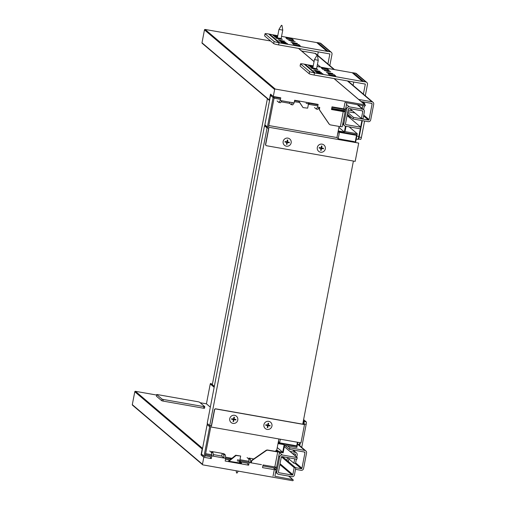 <?xml version="1.0" encoding="UTF-8"?>
<svg xmlns="http://www.w3.org/2000/svg" width="506" height="506" viewBox="0 0 506 506"><rect width="100%" height="100%" fill="white"/><g stroke="black" fill="none" stroke-linecap="round" stroke-linejoin="round"><path stroke-width="0.76" d="M329.305 74.818L327.844 73.547L334.283 74.736L335.744 76.008L329.305 74.818M322.809 69.297L321.348 68.032L327.793 69.221L329.254 70.486L322.809 69.297M300.52 63.857L300.109 66.001A4.396 0.417 10.9 0 0 300.153 66.084L300.564 63.933A4.396 0.417 -169.1 0 1 300.52 63.857A4.396 0.417 -169.1 0 1 304.201 64.148L313.239 65.85M317.028 66.52L352.227 72.725L362.524 81.472L314.498 72.896A4.396 0.417 -169.1 0 1 309.59 71.605L309.179 73.749A4.396 0.417 10.9 0 0 313.979 75.027L365.332 84.078L363.403 94.116M305.251 64.445L315.542 73.193M320.171 73.528L316.459 72.497L322.936 73.743L320.171 73.528M317.319 71.106L313.606 70.075L320.083 71.327L317.319 71.106M312.853 67.855L309.963 66.982L312.974 67.247M313.031 66.925L308.54 65.774L313.138 66.368M316.882 69.018L317.863 69.442L315.099 69.221L311.386 68.196L312.455 68.165M318.742 72.314L315.029 71.289L321.506 72.535L318.742 72.314M327.913 71.479L324.201 70.454L330.677 71.7L327.913 71.479M330.133 73.364L326.421 72.333L332.891 73.585L330.133 73.364M365.3 95.729L367.47 84.458A2.201 2.157 130.4 0 0 365.749 81.928L362.524 81.472M300.153 66.084L309.179 73.749M300.564 63.933L309.59 71.605M304.201 64.148L314.498 72.896L314.081 75.052M352.227 72.725L353.315 72.807L363.612 81.555M353.315 72.807L355.452 73.187A2.201 2.157 -49.6 0 1 356.464 73.655L366.755 82.402M353.106 85.369L353.726 82.143M293.828 44.673L292.367 43.408L298.806 44.591L300.267 45.863L293.828 44.673M287.332 39.158L285.871 37.887L292.316 39.076L293.777 40.347L287.332 39.158M265.043 33.712L264.625 35.863A4.396 0.417 10.9 0 0 264.676 35.939L265.087 33.794A4.396 0.417 -169.1 0 1 265.043 33.712A4.396 0.417 -169.1 0 1 268.724 34.01L277.762 35.711M281.551 36.381L316.75 42.586L327.047 51.334L279.021 42.751A4.396 0.417 -169.1 0 1 274.113 41.46L273.702 43.611A4.396 0.417 10.9 0 0 278.502 44.882L329.855 53.94L327.926 63.977M269.774 34.3L280.065 43.048M284.695 43.383L280.982 42.359L287.459 43.605L284.695 43.383M281.842 40.961L278.129 39.936L284.606 41.182L281.842 40.961M277.377 37.71L274.486 36.843L277.497 37.102M277.554 36.786L273.063 35.629L277.661 36.23M281.406 38.88L282.386 39.297L279.622 39.082L275.909 38.051L276.978 38.026M283.265 42.175L279.552 41.144L286.029 42.396L283.265 42.175M292.436 41.34L288.724 40.309L295.2 41.555L292.436 41.34M294.656 43.219L290.944 42.194L297.414 43.44L294.656 43.219M329.823 65.59L331.993 54.313A2.201 2.157 130.4 0 0 330.273 51.789L327.047 51.334M264.676 35.939L273.702 43.611M265.087 33.794L274.113 41.46M268.724 34.01L279.021 42.751L278.604 44.914M316.75 42.586L317.838 42.668L328.135 51.41M317.838 42.668L319.975 43.042A2.201 2.157 -49.6 0 1 320.987 43.516L331.278 52.263M317.629 55.23L318.249 52.004M343.195 110.397L344.738 111.788L343.239 111.598L340.342 126.639L342.189 126.785L344.169 116.323M342.695 124.147L344.573 125.741A2.201 2.157 -49.6 0 0 345.579 126.215L360.525 128.847L360.835 127.234L345.889 124.602A0.55 0.538 -49.6 0 1 345.459 123.97L348.356 108.929A0.55 0.538 -49.6 0 1 348.995 108.486L362.34 110.839A0.55 0.538 -49.6 0 1 362.77 111.472L361.423 118.455L363.03 118.733L364.371 111.75A2.201 2.157 -49.6 0 0 362.65 109.226L349.304 106.874L346.483 104.476M345.832 107.86L346.755 108.645A2.201 2.157 -49.6 0 1 349.304 106.874M346.755 108.645L343.859 123.685L342.935 122.901M344.573 125.741A2.201 2.157 -49.6 0 1 343.859 123.685M347.084 115.551L360.835 127.234M361.423 118.455L349.874 108.638M347.824 111.693L354.946 112.946M362.745 101.826L364.813 103.578L363.213 103.294M363.637 109.682L364.371 105.88M364.636 104.502L364.813 103.578M362.77 105.602L362.214 108.474M352.473 110.846L348.134 110.08M347.578 81.061L371.973 101.782L358.672 99.442M334.555 69.613L315.965 53.813A2.201 2.157 130.4 0 0 314.953 53.339L301.658 50.998M361.151 101.542L371.663 103.395A0.55 0.538 -49.6 0 1 372.093 104.027L369.089 119.606A0.55 0.538 -49.6 0 1 368.457 120.049L353.504 117.411L347.679 112.459M347.369 114.071L353.194 119.024L368.147 121.661A2.201 2.157 -49.6 0 0 370.696 119.89L373.694 104.306A2.201 2.157 -49.6 0 0 371.973 101.782M353.504 117.411L353.194 119.024M358.362 138.859A2.745 0.449 -80 0 0 359.266 136.525L362.328 120.637L359.279 136.519L356.819 136.133M359.178 137.012L359.171 137.05A2.201 0.361 100 0 1 358.514 138.935L360.683 139.321A2.201 0.361 -80 0 0 360.715 139.34A2.201 0.361 -80 0 0 361.41 137.442L364.573 121.029M270.634 41.005L205.107 29.456A0.55 0.538 130.4 0 0 204.475 29.898L201.989 42.789A0.55 0.538 130.4 0 0 202.166 43.301L269.546 100.542A0.55 0.538 -49.6 0 1 269.382 100.043L270.52 94.135L273.291 96.488L280.767 97.81L280.248 100.492L292.525 102.655L291.14 104.603L289.634 103.325L289.849 102.187M334.143 78.689L364.959 104.875L275.27 89.062L205.107 29.456M298.559 100.947L303.05 107.62L298.73 100.972M308.489 103.856L307.661 108.151L303.05 107.62M292.525 102.655L294.125 102.939L294.644 100.251L318.135 104.394L317.616 107.082L319.754 107.455L319.273 108.512A2.201 2.157 130.4 0 0 319.602 110.144L328.925 123.818A2.201 2.157 130.4 0 0 329.305 124.236L329.545 124.438A2.201 2.157 -49.6 0 1 329.166 124.021L319.843 110.346A2.201 2.157 -49.6 0 1 319.507 108.714L319.273 108.512M343.239 111.598L331.493 109.53L332.012 106.842L345.25 109.106L344.738 111.788M319.267 108.55L318.47 108.41M314.485 107.544L316.231 109.024L317.831 109.309L319.216 107.361M316.231 109.024L317.616 107.082M317.243 104.236L317.135 104.799L316.275 104.065M331.525 109.372L343.391 111.377L342.113 110.283L342.005 110.82L331.866 109.03L331.98 108.417M343.182 110.466L342.113 110.283M341.297 110.694L341.221 111.08M289.634 103.325L281.102 101.82M277.117 100.96L278.857 102.44L280.457 102.724L281.848 100.776M291.14 104.603L292.74 104.887L294.125 102.939M279.875 97.652L279.767 98.208L278.907 97.481M278.857 102.44L280.248 100.492M342.942 122.825L344.181 116.38M319.754 107.455L319.507 108.714M340.342 126.639L330.551 124.912A2.201 2.157 -49.6 0 1 329.545 124.438M343.757 108.91L344.997 102.465L364.75 105.95A0.55 0.538 -49.6 0 0 365.212 104.995A0.55 0.538 -49.6 0 0 364.959 104.875M204.475 29.898L274.638 89.505A0.55 0.538 -49.6 0 1 275.27 89.062M274.638 89.505L273.291 96.488M270.995 94.54L270.83 95.375M356.433 135.273L356.534 134.735L338.381 131.541L338.052 133.255A0.55 0.538 -49.6 0 1 337.698 133.673M346.015 126.291L344.997 131.592L357.274 133.761L355.604 142.445M338.223 130.953L344.358 132.034L345.484 126.196M349.134 126.842L357.274 133.761M338.906 127.404L344.358 132.034M268.642 128.265L265.549 144.343A1.101 1.082 130.4 0 0 265.903 145.367L266.061 145.5A1.101 1.082 -49.6 0 1 265.707 144.476L268.838 128.214A1.101 1.082 -49.6 0 1 267.415 127L264.885 124.818M267.769 128.031L265.239 125.874A1.101 1.082 -49.6 0 1 264.878 124.849L270.552 95.413L273.082 97.563L274.151 97.753L268.484 127.189L358.703 143.097L355.187 161.363L266.567 145.741A1.101 1.082 -49.6 0 1 266.061 145.5M339.096 126.418L336.952 137.556L339.324 139.574L358.703 143.097M331.923 107.297L344.2 109.46L343.504 108.866M344.2 109.46L343.998 110.536L331.721 108.373M273.082 97.563L267.415 127M306.105 103.306L308.521 103.882L308.477 102.693M308.73 102.807L309.324 103.313L309.122 104.388L308.521 103.882M294.568 100.656L298.736 101.219M299.52 102.421L294.359 101.731M309.324 103.313L317.154 104.691M272.247 95.602L270.552 95.413M274.151 97.753L273.202 96.943L279.786 98.107M317.838 105.925L309.122 104.388M280.469 99.334L274.062 98.208M336.952 137.556L268.8 125.539M278.831 456.121L277.522 462.554L278.774 456.077M279.445 452.585L282.272 454.983L297.218 457.614L296.908 459.227L281.956 456.589A0.55 0.538 130.4 0 0 281.323 457.032L278.426 472.073A0.55 0.538 130.4 0 0 278.857 472.705L292.202 475.058A0.55 0.538 130.4 0 0 292.841 474.615L294.182 467.633L295.789 467.917L294.441 474.9A2.201 2.157 130.4 0 1 291.892 476.671L278.547 474.318A2.201 2.157 130.4 0 1 277.535 473.844L275.662 472.25M282.272 454.983A2.201 2.157 130.4 0 0 279.723 456.754L278.793 455.969M275.896 471.01L276.826 471.794L279.723 456.754M276.826 471.794A2.201 2.157 130.4 0 0 277.535 473.844M284.328 446.659L297.218 457.614M282.588 456.703L295.789 467.917M294.182 467.633L281.431 456.798M289.913 451.409L295.434 452.383L292.544 449.929M296.718 457.19L297.161 454.907A2.201 2.157 130.4 0 0 295.434 452.383M296.345 459.125L295.504 463.502L293.904 463.218L294.745 458.847M288.844 458.923L293.904 463.218M295.295 455.982L295.555 454.628A0.55 0.538 130.4 0 0 295.125 453.996L292.386 453.509M295.491 467.664L301.317 468.689A0.55 0.538 130.4 0 0 301.955 468.246L304.954 452.668A0.55 0.538 130.4 0 0 304.523 452.035L289.577 449.404L289.887 447.791L304.833 450.429A2.201 2.157 130.4 0 1 306.554 452.952L303.556 468.531A2.201 2.157 130.4 0 1 301.007 470.302L295.51 469.334M289.577 449.404L284.815 445.362M287.604 445.849L289.887 447.791M286.908 460.378L287.389 457.905L288.989 458.189L288.331 461.586M288.458 457.734L288.989 458.189M286.858 457.456L287.389 457.905M303.948 421.428A2.745 0.449 100 0 1 303.891 424.079M303.916 423.958L303.929 423.914A2.201 0.361 -80 0 0 304.062 421.549M299.729 445.71L300.305 442.737M300.26 442.731A2.745 0.449 100 0 1 299.603 443.99M303.613 419.632L306.269 421.89A2.201 0.361 100 0 1 306.168 424.306L301.721 447.399M265.296 125.924L264.518 125.792L267.048 127.942L209.737 425.552L210.806 425.742A1.101 1.082 -49.6 0 1 211.312 425.976L214.443 409.715A1.101 1.082 -49.6 0 1 215.72 408.829L303.271 424.268L302.797 423.864M215.72 408.829L215.879 408.968A1.101 1.082 130.4 0 0 214.601 409.854L211.47 426.115A1.101 1.082 130.4 0 0 211.47 426.109A1.101 1.082 130.4 0 0 209.693 426.76L207.163 424.572M201.496 454.015L207.144 424.585A1.101 1.101 0 0 1 207.707 423.826A1.101 1.082 130.4 0 0 207.156 424.61L201.477 454.027L204.019 456.197L205.088 456.387L210.755 426.95L300.981 442.858L304.498 424.591L303.227 423.516A21.979 2.075 -169.1 0 1 303.024 423.275L302.942 423.105M276.712 450.353L278.907 438.961M262.861 465.931L275.137 468.094L275.334 467.095M215.879 408.968L304.498 424.591M204.019 456.197L209.693 426.76M237.453 459.79L239.869 460.365L239.667 461.44L237.251 460.865M239.667 461.44L240.268 461.946L240.47 460.877L239.869 460.365M231.134 458.942L225.67 458.215M225.505 459.296L229.971 459.891M205.208 455.767L210.547 456.709L210.496 457.917L211.287 458.588L211.805 455.906L224.082 458.069L223.728 454.641L222.223 453.363L221.71 456.051L224.082 458.069L225.682 458.354L225.334 454.926L223.589 453.446M240.268 461.946L247.915 463.3L247.864 464.508L248.655 465.178L225.17 461.036L225.682 458.354M249.167 462.408L240.47 460.877M211.799 455.817L205.417 454.692M205.613 453.661L211.685 454.736M225.562 457.177L231.931 458.303M239.958 459.72L249.053 461.32M274.859 476.254L292.791 479.625A0.55 0.538 130.4 0 1 293.176 480.39A0.55 0.538 130.4 0 1 292.588 480.7L202.9 464.887A0.55 0.538 130.4 0 1 202.647 464.767L132.483 405.161A0.55 0.538 -49.6 0 1 132.306 404.648L134.792 391.752A0.55 0.538 -49.6 0 1 135.425 391.309L156.594 395.041M228.718 460.909L235.72 455.229L236.055 455.508L228.94 461.276L240.42 463.034L241.571 463.123L240.761 462.421L240.635 463.072M228.611 460.998L228.94 461.276M235.72 455.229L240.666 456.039L236.055 455.508M239.357 462.845L239.629 461.415M239.838 460.34L240.666 456.039M275.776 469.891L276.295 467.202L263.057 464.938L262.538 467.626L275.776 469.891L273.284 467.772M240.173 461.87L239.566 461.763M229.787 460.043L225.714 459.322M202.976 455.311L201.578 455.014L201.723 454.249M202.52 448.594A0.55 0.538 130.4 0 0 202.179 449.012L201.04 454.919L201.578 455.014M201.04 454.919L203.817 457.272L211.287 458.588M239.502 462.073L240.761 462.421M253.778 458.929L248.92 458.069L250.419 459.347L250.774 462.775L261.45 464.66M250.609 461.149L251.343 461.276M274.802 467.013L277.699 451.972L267.902 450.245A2.201 2.157 130.4 0 0 266.27 450.606L252.469 460.201A2.201 2.157 130.4 0 0 251.552 461.611L251.311 462.87L251.318 461.409A2.201 2.157 -49.6 0 1 252.235 459.998L266.036 450.403A2.201 2.157 -49.6 0 1 267.668 450.043L277.845 451.744L276.074 450.239L275.675 451.453M247.08 457.588L248.819 459.068L250.419 459.347M248.819 459.068L249.173 462.49L250.774 462.775M249.173 462.49L248.655 465.178M222.223 453.363L211.546 451.485L213.051 452.762L213.405 456.184M213.241 454.559L221.71 456.051M223.728 454.641L225.334 454.926M209.712 450.998L211.451 452.478L213.051 452.762M211.451 452.478L211.805 455.906M278.749 456.051L279.54 452.117L277.693 450.53L276.093 450.245L277.693 450.53M132.306 404.648L202.47 464.255A0.55 0.538 130.4 0 0 202.647 464.767M202.47 464.255L203.817 457.272M277.699 451.972L279.54 452.117M279.521 452.2L283.132 452.838L284.581 445.318L296.864 447.481L297.857 442.307M296.63 445.83L296.535 446.317L278.382 443.117L278.717 441.396A0.55 0.538 130.4 0 0 278.54 440.884M278.015 443.604L284.151 444.685L282.702 452.206L278.876 451.535M295.789 445.678L296.535 446.317M200.142 402.719L206.429 403.826L210.256 383.953A0.55 0.538 -49.6 0 1 211.147 383.63L214.342 386.344M206.429 403.826L210.332 407.147M282.702 452.206L277.25 447.576M162.084 399.145L163.311 399.468L163.002 401.075L161.775 400.752L162.084 399.145L156.696 394.566L156.386 396.179L161.775 400.752M204.785 406.704L204.494 408.304L203.57 408.228L203.88 406.622L204.791 406.672L199.408 402.099L198.181 401.777L157.606 394.623L156.689 394.547L156.392 396.147M163.002 401.075L203.57 408.228M203.88 406.622L163.311 399.468M338.52 131.56L339.425 132.332L338.217 138.631M355.604 134.577L356.509 135.342L339.425 132.332M278.604 441.959L279.635 442.832L296.718 445.843L297.414 442.225M355.161 142.363L356.509 135.342M267.396 98.714L212.33 384.636M280.33 439.214L279.635 442.832M355.085 142.35L354.2 141.598L338.444 138.821M267.048 127.942L267.838 128.081M209.737 425.552L207.207 423.395L264.518 125.792M353.403 161.047L302.733 424.173M287.92 138.125A4.124 4.048 130.4 0 0 284.48 145.298A4.124 4.048 130.4 0 0 290.229 144.779A4.124 4.048 130.4 0 0 287.92 138.125M287.465 141.933L289.331 142.262L289.23 142.8L287.281 142.401L286.997 144.349L286.466 144.261L286.826 142.376L284.96 142.047L285.061 141.509L286.927 141.838L287.294 139.96L287.825 140.054L287.465 141.933L287.737 140.035M286.826 142.376L284.967 141.996M289.23 142.8L287.364 142.471M289.242 142.249L289.147 142.736M287.281 142.401L286.921 144.286L286.472 144.204M322.088 144.153A4.124 4.048 130.4 0 0 318.641 151.319A4.124 4.048 130.4 0 0 324.397 150.801A4.124 4.048 130.4 0 0 322.088 144.153M321.633 147.961L323.498 148.29L323.397 148.827L321.449 148.429L321.165 150.377L320.633 150.282L320.994 148.403L319.128 148.075L319.229 147.537L321.095 147.866L321.462 145.981L321.993 146.076L321.633 147.961L321.905 146.063M320.994 148.403L319.134 148.018M323.397 148.827L321.525 148.492M323.41 148.271L323.315 148.758M321.449 148.429L321.089 150.307L320.64 150.231M281.444 25.3L278.977 29.418L282.753 30.145L281.987 25.401M282.753 30.145L281.121 38.608L277.345 37.88L278.977 29.418M281.134 38.551L277.358 37.823M316.92 55.439L314.454 59.556L318.23 60.284L317.464 55.546M318.23 60.284L316.598 68.753L312.822 68.025L314.454 59.556M316.611 68.689L312.834 67.962M232.988 423.383A4.124 4.048 -49.6 0 1 230.679 416.729A4.124 4.048 -49.6 0 1 237.434 421.074A4.124 4.048 -49.6 0 1 232.988 423.383M231.59 419.189L233.449 419.575L233.083 421.454L233.62 421.549L233.905 419.6L235.771 419.929L235.866 419.442M234.36 417.235L234.082 419.132L234.449 417.248L233.911 417.153L233.551 419.038L231.685 418.709L231.577 419.246L233.449 419.575M233.62 421.549L233.905 419.6M233.981 419.67L235.771 419.929M235.847 419.999L235.954 419.461L234.082 419.132M233.095 421.403L233.538 421.479M267.155 429.404A4.124 4.048 -49.6 0 1 264.847 422.757A4.124 4.048 -49.6 0 1 271.602 427.096A4.124 4.048 -49.6 0 1 267.155 429.404M265.758 425.217L267.611 425.597L267.25 427.475L267.788 427.57L268.066 425.622L269.938 425.951L270.033 425.47M268.522 423.256L268.25 425.154L268.61 423.275L268.079 423.18L267.718 425.059L265.846 424.73L265.745 425.268L267.611 425.597M267.788 427.57L268.066 425.622M268.148 425.691L269.938 425.951M270.014 426.02L270.122 425.483L268.25 425.154M267.263 427.425L267.706 427.5M334.283 74.736L334.049 75.957M327.793 69.221L327.559 70.435M355.452 73.187L365.749 81.928M298.806 44.591L298.572 45.812M292.316 39.076L292.082 40.297M319.975 43.042L330.273 51.789M357.23 104.622L362.65 109.226M345.478 124.255L345.889 124.602M362.77 111.472L361.948 110.77M314.953 53.339L333.985 69.512M368.457 120.049L363.574 115.899M372.093 104.027L371.265 103.325M363.738 115.052L369.089 119.606M359.171 137.05L361.41 137.442M348.704 116.924L348.779 116.943A3.295 0.538 -80 0 0 349.007 115.469M348.413 114.957A2.745 0.449 100 0 1 348.217 116.513M348.773 116.987L351.259 117.379M361.885 120.554L360.633 127.063M360.297 128.809L358.817 136.481A3.295 0.538 100 0 1 357.767 139.327A3.295 0.538 100 0 1 357.723 139.302M359.273 136.512L359.279 136.519C358.722 138.96 358.223 139.896 357.767 139.327L356.256 139.061M298.666 48.551L314.055 61.624M317.42 64.483L320.545 67.14M269.382 100.043L201.989 42.789M278.857 472.705L278.445 472.357M292.841 474.615L280.033 463.736M279.869 464.584L292.202 475.058M294.732 453.926L295.555 454.628M304.833 450.429L297.496 444.192L299.014 444.458A3.295 0.538 -80 0 0 299.83 442.649M295.131 463.439L301.317 468.689M301.955 468.246L295.624 462.87M304.131 451.966L304.954 452.668M304.055 421.498L306.269 421.89M303.929 423.914L306.168 424.306M298.964 444.432A3.295 0.538 -80 0 0 299.014 444.458L299.742 444.091L300.273 442.731M303.492 423.737A3.295 0.538 -80 0 0 303.518 420.796L303.404 420.701M303.391 420.777L303.518 420.796A0.55 0.538 130.4 0 1 303.764 420.916L303.423 420.619M273.044 476.146L274.284 469.695M214.165 387.267L210.256 383.953M135.425 391.309L202.564 448.354M202.179 449.012L134.792 391.752M292.791 479.625L288.641 476.102M357.805 104.723L363.662 109.701M348.153 81.162L372.979 102.256M358.507 138.948L360.715 139.34M344.194 116.367L346.806 102.788M298.806 48.576L314.068 61.542M317.433 64.401L320.69 67.165M334.283 78.715L365.212 104.995M270.539 95.394L264.866 124.83A1.101 1.101 0 0 0 265.239 125.874M296.446 452.857L293.119 450.03M305.845 450.903L298.059 444.287M303.828 424.458C304.182 421.783 304.163 420.6 303.764 420.916M274.885 476.291L277.528 462.554M293.044 479.745L288.787 476.127M204.803 406.691L204.494 408.304M277.25 37.842L276.497 38.348M281.222 38.608L281.734 39.36M312.727 67.987L311.974 68.493M316.699 68.753L317.211 69.499M237.061 473.059L238.231 471.118M236.523 472.958L236.163 470.751"/></g></svg>
